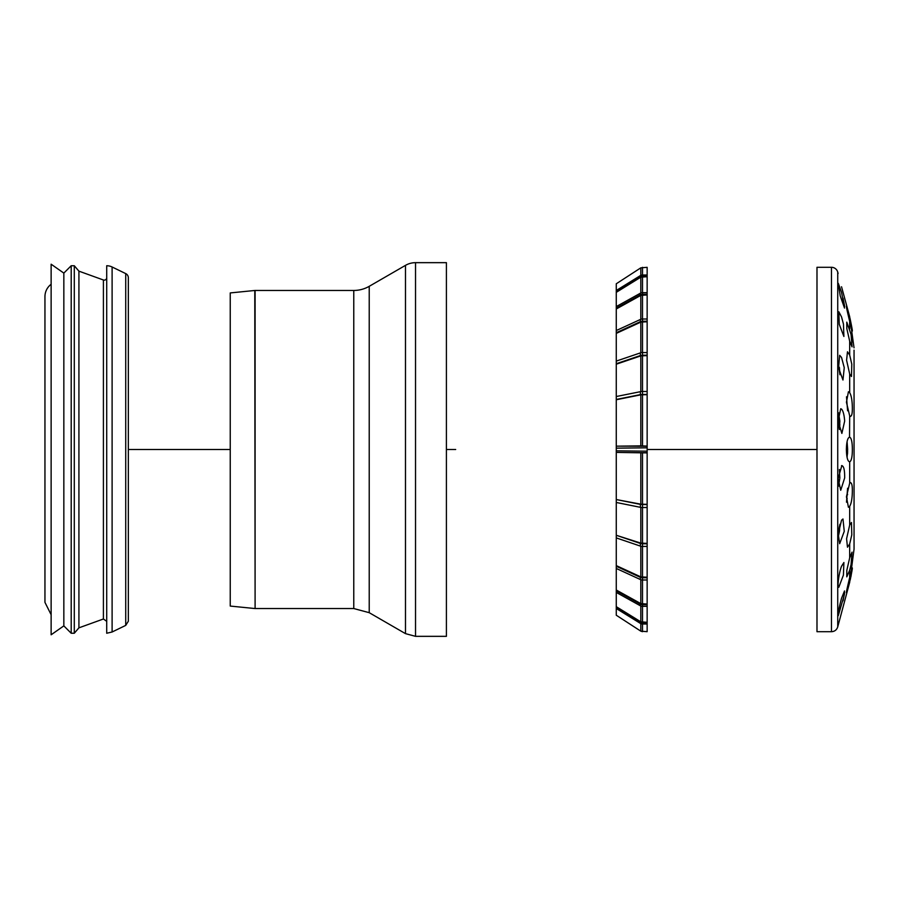 <?xml version="1.0" encoding="UTF-8"?>
<svg xmlns="http://www.w3.org/2000/svg" width="899" height="899" viewBox="0 0 899 899"><rect width="100%" height="100%" fill="white"/><g stroke="black" fill="none" stroke-linecap="round" stroke-linejoin="round"><path stroke-width="1.35" d="M254.788 290.478A3.09 3.09 0 0 1 255.102 290.456L255.102 608.544L254.788 290.478L230.245 292.928L230.245 606.072L254.788 608.522M405.483 265.362A20.07 20.07 0 0 1 415.529 262.665L415.529 636.335L405.483 633.638L405.483 265.362L369.219 286.32A30.881 30.881 0 0 1 353.768 290.456L255.102 290.456M415.529 636.335L446.41 636.335L446.41 262.665L415.529 262.665M125.725 273.599L125.725 625.389L128.332 621.22L128.332 277.769A4.63 4.63 0 0 0 125.725 273.599L112.105 266.992A12.35 12.35 0 0 0 106.711 265.744L106.711 633.244L112.105 631.997L112.105 266.992M106.711 277.667A2.472 2.472 0 0 1 103.407 279.994L78.921 271.15L74.291 265.744L71.201 265.744L71.201 633.244L74.291 633.244L74.291 265.744M103.407 279.994L103.407 618.995L78.921 627.839L78.921 271.15M71.201 633.244L63.84 625.884L63.84 273.105L71.201 265.744M63.84 625.884L51.131 634.784L51.131 264.205L63.84 273.105M51.131 614.714L44.95 602.364L44.95 296.625A15.44 15.44 0 0 1 51.131 284.275M642.504 623.041L642.504 631.671L640.818 631.165L647.145 631.671L647.145 623.996L642.504 623.996A3.866 3.675 180 0 1 640.391 623.4L616.264 608.499L616.264 607.544L640.391 622.445A3.866 3.675 0 0 0 642.504 623.041L647.145 623.041L647.145 606.319L642.504 606.319A3.866 3.293 180 0 1 640.391 605.791L616.264 592.419L616.264 590.812L640.391 604.173A3.866 3.293 0 0 0 642.504 604.701L647.145 604.701L647.145 546.423L642.504 546.423A3.866 2.012 180 0 1 640.391 546.098L616.264 537.905L616.264 535.276L640.391 543.457A3.866 2.012 0 0 0 642.504 543.783L647.145 543.783L647.145 507.508L642.504 507.508A3.866 1.191 180 0 1 640.391 507.317L616.264 502.474L616.264 499.541L640.391 504.384A3.866 1.191 0 0 0 642.504 504.575L647.145 504.575L647.145 452.905L616.264 452.399L647.145 452.748L647.145 451.186L616.264 450.837L616.264 452.399M647.145 623.996L647.145 623.041M616.264 607.544L616.264 606.656L640.818 621.827L647.145 622.299M647.145 606.319L647.145 604.701M616.264 590.812L616.264 590.014L640.818 603.611L647.145 604.038M647.145 546.423L647.145 543.783M616.264 535.276L640.818 543.12L647.145 543.378M647.145 507.508L647.145 504.575M616.264 499.541L640.818 504.182L647.145 504.328M616.264 590.014L616.264 566.269L640.391 577.349A3.866 2.731 0 0 0 642.504 577.787L647.145 577.787M640.818 623.625L640.818 631.165L616.264 615.219L616.264 608.499M616.264 606.656L616.264 592.419M616.264 499.248L616.264 452.838M640.818 546.221L640.818 576.888L616.264 565.606L616.264 537.905M647.145 275.004L647.145 267.329L640.818 267.835L616.264 283.781L616.264 290.501L640.391 275.6A3.866 3.675 0 0 1 642.504 275.004L647.145 275.004L647.145 275.959L642.504 275.959A3.866 3.675 180 0 0 640.391 276.555L616.264 291.456L616.264 306.581L640.391 293.209A3.866 3.293 0 0 1 642.504 292.681L647.145 292.681L647.145 275.959M616.264 450.837L616.264 448.163L647.145 447.814L647.145 292.681M647.145 394.672L640.818 394.818L640.818 445.882L616.264 446.162L647.145 446.252L647.145 452.905M640.818 576.888L647.145 577.237M616.264 565.606L616.264 566.269M647.145 579.979L642.504 579.979A3.866 2.731 180 0 1 640.391 579.529L616.264 568.449M616.264 534.793L616.264 502.474M616.264 446.601L616.264 448.163M616.264 446.162L616.264 306.581M616.264 291.456L616.264 290.501M616.264 396.526L640.391 391.683A3.866 1.191 0 0 1 642.504 391.492L647.145 391.492M647.145 394.425L642.504 394.425A3.866 1.191 180 0 0 640.391 394.616L616.264 399.459M640.818 394.818L616.264 399.752M616.264 361.095L640.391 352.902A3.866 2.012 0 0 1 642.504 352.577L647.145 352.577M647.145 355.622L640.818 355.88L616.264 364.207M647.145 355.217L642.504 355.217A3.866 2.012 180 0 0 640.391 355.543L616.264 363.724M647.145 294.962L640.818 295.389L616.264 308.986M647.145 294.299L642.504 294.299A3.866 3.293 180 0 0 640.391 294.827L616.264 308.188M647.145 276.701L640.818 277.173L616.264 292.344M647.145 446.095L642.504 445.915L642.504 394.672M647.145 321.763L640.818 322.112L616.264 333.394M640.818 445.882L642.504 445.915M616.264 330.551L640.391 319.471A3.866 2.731 0 0 1 642.504 319.021L647.145 319.021M647.145 321.213L642.504 321.213A3.866 2.731 180 0 0 640.391 321.651L616.264 332.731M847.083 457.389L847.656 449.5L847.083 441.611L846.375 449.5C846.566 441.667 847.667 437.555 849.679 437.161C851.443 438.071 852.331 442.184 852.353 449.5C852.331 456.816 851.432 460.929 849.679 461.839L849.533 461.85M847.622 451.343L847.476 454.164M839.419 367.477L839.913 374.748L838.104 361.229M838.16 421.373L839.351 429.52L839.868 421.08L838.576 412.81L839.868 425.283M850.308 567.921L850.993 564.943M854.05 549.132L849.679 582.305L846.42 592.632L849.679 581.867C845.408 596.745 845.408 595.318 849.679 577.585C853.084 564.347 853.218 565.246 850.094 580.271L850.566 578.372M850.881 576.967L852.353 568.112M849.679 570.191L846.791 576.855L846.836 570.303L849.679 557.841L852.038 552.143L851.083 564.505L849.679 570.191L849.679 577.585L852.319 567.921M851.791 534.86L849.679 543.951L847.476 547.21L846.588 538.737L849.679 525.038L851.477 522.499L851.791 534.86M846.375 449.5C846.566 457.333 847.667 461.445 849.679 461.839L849.679 483.134C851.847 481.639 852.69 485.572 852.218 494.922C851.87 500.316 851.027 504.114 849.679 506.317L848.42 507.272L846.442 496.765L849.679 483.134L850.623 482.561M852.218 404.078C852.69 413.439 851.847 417.361 849.679 415.866L846.442 402.235L848.42 391.728L849.679 392.683C851.027 394.886 851.87 398.695 852.218 404.078M850.623 416.439L849.679 415.866L849.533 437.15M851.791 364.14L851.477 376.501L849.679 373.962L846.588 360.263L847.476 351.79L849.679 355.049L851.791 364.14M851.083 334.495L852.038 346.857L849.679 341.159L846.836 328.697L846.791 322.145L851.083 334.495M850.094 318.729C853.218 333.754 853.084 334.653 849.679 321.415C845.408 303.682 845.408 302.255 849.679 317.133L850.094 318.729M852.319 331.079L849.679 321.415L849.679 328.809M849.679 317.133L846.42 306.368L849.679 316.695L854.039 347.823M854.05 350.149L854.05 371.939M854.05 481.92L854.05 548.851C854.028 552.244 854.028 552.244 854.05 548.851C854.028 552.244 854.028 552.244 854.05 548.851L854.05 367.219M854.05 398.369L854.05 506.631M854.05 372.298L854.05 417.08M852.353 330.888L852.308 330.214M852.173 341.968L850.881 333.518M839.587 530.275L838.104 537.771L839.452 531.331L839.913 524.252L838.677 530.129M838.576 486.19L839.868 477.92L839.351 469.48M843.048 600.824L844.667 592.632M847.555 494.169L847.521 494.81M847.161 498.473L846.577 501.867M846.498 502.215L847.6 488.224M847.6 410.776L846.498 396.785M841.543 520.206L842.97 518.981L844.251 531.331L839.666 543.693L838.239 534.017L841.543 520.206M841.543 465.626C843.712 465.682 844.757 469.784 844.667 477.92L840.722 490.27L838.126 478.504L841.869 465.57M841.543 566.246L843.891 562.527L843.419 575.079L838.823 587.238C837.014 587.766 838.823 573.079 841.543 566.246M844.667 306.368L843.048 298.176M841.543 292.366L844.509 308.054L840.194 295.793L838.284 283.342L841.543 292.366M841.543 316.92L843.464 324.123L843.891 336.473L839.25 324.303L838.823 311.762L841.543 316.92M849.679 316.695L841.543 286.759M841.543 409.112C843.161 410.888 844.206 414.877 844.667 421.08L841.869 433.43L838.149 421.137L840.722 408.73L841.543 409.112M841.543 357.465L844.251 367.669L842.97 380.019L838.542 367.826L839.666 355.307L841.543 357.465M837.733 626.895L837.733 272.105A6.484 6.484 0 0 0 831.474 267.295L831.474 631.705C834.643 631.514 836.733 629.907 837.733 626.895L849.679 582.305M841.543 598.217L844.509 590.946L844.363 594.689L838.284 615.658C837.834 613.759 838.924 607.938 841.543 598.217M854.05 531.781L854.05 514.711M854.05 461.85L854.05 437.15M831.474 631.705L816.989 631.705L816.989 267.295L831.474 267.295M647.145 449.5L816.989 449.5M128.332 449.5L230.245 449.5M446.41 449.5L455.681 449.5M255.102 608.544L353.768 608.544L353.768 290.456M353.768 608.544L369.219 612.68L369.219 286.32M640.391 622.445L640.391 623.4M640.391 604.173L640.391 605.791M642.504 622.299L642.504 604.701M640.391 543.457L640.391 546.098M642.504 577.237L642.504 543.783M640.391 504.384L640.391 507.317M642.504 543.378L642.504 504.575M640.818 579.698L640.818 603.611M640.818 605.993L640.818 621.827M642.504 604.038L642.504 577.787M640.818 453.118L640.818 504.182M642.504 504.328L642.504 453.085M640.818 507.396L640.818 543.12M640.391 577.349L640.391 579.529M640.391 391.683L640.391 394.616M642.504 394.425L642.504 355.622M640.391 352.902L640.391 355.543M642.504 355.217L642.504 321.763M640.391 293.209L640.391 294.827M642.504 294.299L642.504 276.701M640.391 275.6L640.391 276.555M642.504 275.959L642.504 267.329M640.818 322.112L640.818 352.779M640.818 267.835L640.818 275.375M640.818 295.389L640.818 319.302M642.504 321.213L642.504 294.962M640.818 277.173L640.818 293.007M640.391 319.471L640.391 321.651M640.818 355.88L640.818 391.604M849.679 557.841L849.679 543.951M849.679 525.038L849.679 506.317M849.679 392.683L849.679 373.962M849.679 355.049L849.679 341.159M369.219 612.68L405.483 633.638M103.407 618.995L106.711 621.321M78.921 627.839L74.291 633.244M125.725 625.389L112.105 631.997M838.104 273.476L837.733 272.105"/></g></svg>
